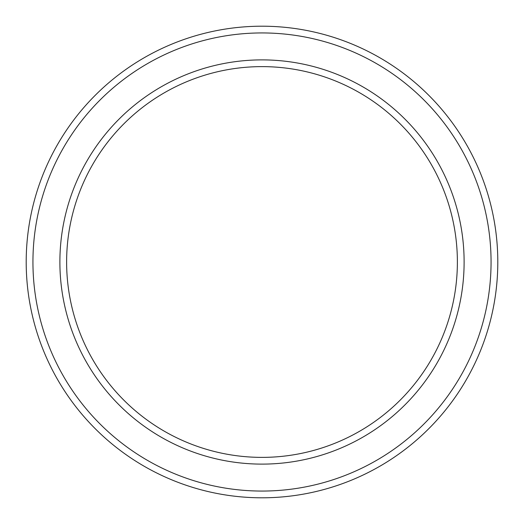 <?xml version="1.0" encoding="UTF-8"?>
<svg xmlns="http://www.w3.org/2000/svg" width="524" height="524" viewBox="0 0 524 524"><rect width="100%" height="100%" fill="white"/><g stroke="black" fill="none" stroke-linecap="round" stroke-linejoin="round"><path stroke-width="0.79" d="M457.38 262A195.38 195.38 0 0 0 262 66.62A195.38 195.38 0 0 0 66.62 262A195.38 195.38 0 0 0 262 457.38A195.38 195.38 0 0 0 457.38 262M59.887 262A202.113 202.113 0 0 1 262 59.887A202.113 202.113 0 0 1 464.113 262A202.113 202.113 0 0 1 262 464.113A202.113 202.113 0 0 1 59.887 262M491.06 262A229.06 229.06 0 0 0 262 32.94A229.06 229.06 0 0 0 32.94 262A229.06 229.06 0 0 0 262 491.06A229.06 229.06 0 0 0 491.06 262M26.2 262A235.8 235.8 0 0 1 262 26.2A235.8 235.8 0 0 1 497.8 262A235.8 235.8 0 0 1 262 497.8A235.8 235.8 0 0 1 26.2 262"/></g></svg>
